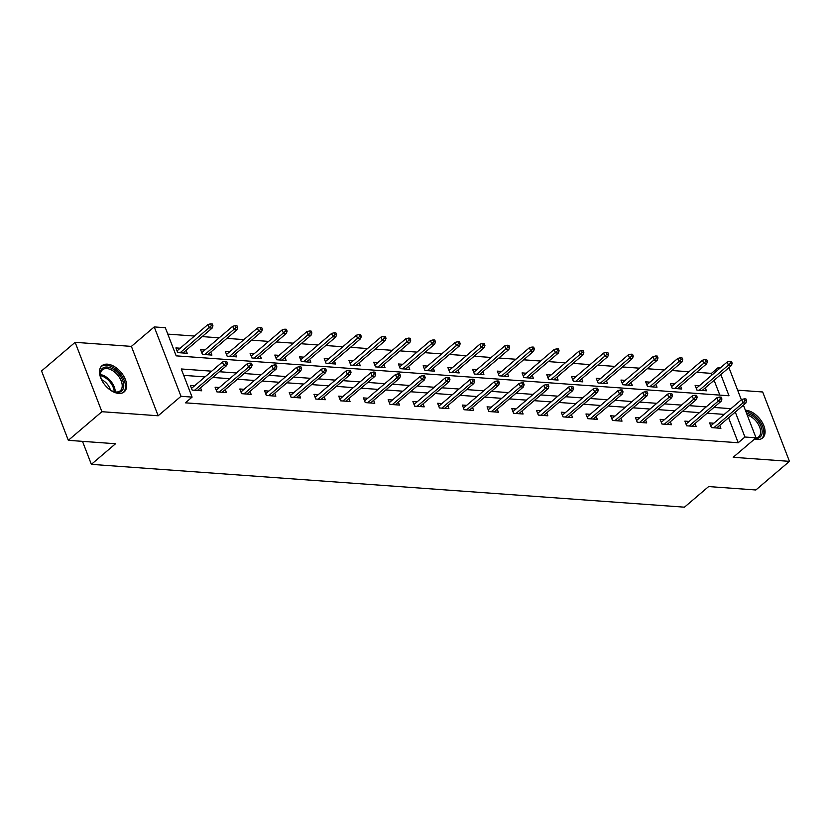 <?xml version="1.0" encoding="UTF-8"?>
<svg xmlns="http://www.w3.org/2000/svg" width="831" height="831" viewBox="0 0 831 831"><rect width="100%" height="100%" fill="white"/><g stroke="black" fill="none" stroke-linecap="round" stroke-linejoin="round"><path stroke-width="1.25" d="M754.579 439.048A17.16 10.242 49.6 0 0 757.145 439.516A17.16 10.242 49.6 0 0 762.629 437.947A17.16 10.242 49.6 0 0 761.944 421.909A17.16 10.242 49.6 0 0 745.854 410.265A17.16 10.242 49.6 0 0 745.376 410.244M107.438 364.165A17.16 10.242 49.6 0 0 101.953 365.733A17.16 10.242 49.6 0 0 102.639 381.772A17.16 10.242 49.6 0 0 118.729 393.416A17.16 10.242 49.6 0 0 124.214 391.848A17.16 10.242 49.6 0 0 123.528 375.809A17.16 10.242 49.6 0 0 107.438 364.165M712.042 374.937L711.44 373.379L718.15 367.645L720.404 367.811M728.112 368.372L729.254 368.445L741.345 399.794M82.498 441.354L91.368 464.352L684.464 507.18L708.635 486.571L755.867 489.978L789.45 461.35L762.681 391.983L737.627 390.165M91.368 464.352L115.551 443.744L68.319 440.326L41.55 370.958L75.133 342.33L101.901 411.709L158.16 415.77L181.002 396.304L154.234 326.926L165.327 327.726L176.182 355.855L729.005 395.774L720.83 374.573M158.16 415.77L131.391 346.392L75.133 342.33M131.391 346.392L154.234 326.926M711.44 373.379L696.669 372.309M688.972 371.748L671.947 370.522M664.239 369.961L647.224 368.735M639.517 368.185L622.492 366.949M614.795 366.398L597.769 365.162M590.062 364.612L573.047 363.376M565.34 362.825L548.315 361.599M540.617 361.038L523.592 359.813M515.895 359.252L498.87 358.026M491.163 357.465L474.148 356.239M466.44 355.678L449.415 354.453M441.718 353.892L424.693 352.666M416.985 352.115L399.971 350.879M392.263 350.329L375.238 349.093M367.541 348.542L350.516 347.306M342.819 346.756L325.794 345.53M318.086 344.969L301.071 343.743M293.364 343.182L276.339 341.957M268.642 341.396L251.616 340.17M243.909 339.609L226.894 338.383M219.187 337.833L202.162 336.597M194.464 336.046L167.789 334.114M68.319 440.326L101.901 411.709M719.823 395.109L714.109 380.297M180.171 348.22L175.902 347.919L177.709 352.604L187.214 353.289L186.071 350.318M204.893 350.007L200.624 349.706L202.432 354.39L211.947 355.076L210.794 352.105M229.626 351.793L225.346 351.492L227.154 356.177L236.669 356.863L235.526 353.892M254.348 353.58L250.079 353.268L251.886 357.964L261.391 358.649L260.248 355.678M279.071 355.367L274.801 355.055L276.609 359.75L286.124 360.436L284.971 357.465M303.793 357.153L299.524 356.842L301.331 361.527L310.846 362.223L309.693 359.241M328.525 358.94L324.246 358.628L326.064 363.313L335.568 363.999L334.426 361.028M353.248 360.727L348.978 360.415L350.786 365.1L360.29 365.785L359.148 362.815M377.97 362.513L373.701 362.202L375.508 366.887L385.023 367.572L383.87 364.601M402.703 364.29L398.423 363.988L400.23 368.673L409.745 369.359L408.603 366.388M427.425 366.076L423.156 365.775L424.963 370.46L434.468 371.145L433.325 368.175M452.147 367.863L447.878 367.551L449.685 372.246L459.2 372.932L458.047 369.961M476.869 369.65L472.6 369.338L474.408 374.033L483.922 374.719L482.769 371.748M501.602 371.436L497.322 371.125L499.14 375.82L508.645 376.505L507.502 373.524M526.324 373.223L522.055 372.911L523.862 377.596L533.367 378.292L532.224 375.311M551.046 375.01L546.777 374.698L548.585 379.383L558.1 380.068L556.947 377.097M575.779 376.796L571.499 376.485L573.307 381.169L582.822 381.855L581.679 378.884M600.501 378.572L596.232 378.271L598.04 382.956L607.544 383.642L606.401 380.671M625.224 380.359L620.954 380.058L622.762 384.743L632.277 385.428L631.124 382.457M649.946 382.146L645.677 381.845L647.484 386.529L656.999 387.215L655.846 384.244M674.679 383.932L670.399 383.621L672.217 388.316L681.721 389.001L680.579 386.031M699.401 385.719L695.132 385.407L696.939 390.103L706.443 390.788L705.301 387.817M211.708 371.177L181.241 368.974L192.096 397.104L185.375 402.827L738.208 442.746L728.579 417.806M724.217 414.399L707.202 413.163M699.494 412.612L682.469 411.387M674.772 410.826L657.747 409.6M650.039 409.039L633.025 407.813M625.317 407.252L608.292 406.027M600.595 405.466L583.57 404.24M575.873 403.689L558.848 402.453M551.14 401.903L534.125 400.667M526.418 400.116L509.393 398.88M501.695 398.329L484.67 397.104M476.963 396.543L459.948 395.317M452.241 394.756L435.226 393.53M427.518 392.97L410.493 391.744M402.796 391.183L385.771 389.957M378.063 389.396L361.049 388.17M353.341 387.62L336.316 386.384M328.619 385.833L311.594 384.597M303.886 384.047L286.872 382.811M279.164 382.26L262.149 381.034M254.442 380.473L237.417 379.248M229.72 378.687L212.694 377.461M204.987 376.9L183.703 375.363M194.641 385.729L190.372 385.418L192.179 390.103L201.684 390.788L200.541 387.817M219.363 387.506L215.094 387.204L216.901 391.889L226.416 392.575L225.263 389.604M244.096 389.292L239.816 388.991L241.624 393.676L251.139 394.361L249.996 391.391M268.818 391.079L264.549 390.778L266.356 395.463L275.861 396.148L274.718 393.177M293.54 392.866L289.271 392.554L291.079 397.249L300.593 397.935L299.44 394.964M318.263 394.652L313.993 394.341L315.801 399.036L325.316 399.721L324.163 396.751M342.995 396.439L338.726 396.127L340.533 400.812L350.038 401.508L348.895 398.527M367.718 398.226L363.448 397.914L365.256 402.599L374.76 403.284L373.618 400.313M392.44 400.012L388.17 399.701L389.978 404.385L399.493 405.071L398.34 402.1M417.172 401.799L412.893 401.487L414.7 406.172L424.215 406.858L423.072 403.887M441.895 403.575L437.625 403.274L439.433 407.959L448.937 408.644L447.795 405.673M466.617 405.362L462.348 405.061L464.155 409.745L473.67 410.431L472.517 407.46M491.339 407.148L487.07 406.837L488.877 411.532L498.392 412.218L497.239 409.247M516.072 408.935L511.792 408.623L513.61 413.319L523.115 414.004L521.972 411.033M540.794 410.722L536.525 410.41L538.332 415.095L547.837 415.791L546.694 412.81M565.516 412.508L561.247 412.197L563.054 416.882L572.569 417.567L571.416 414.596M590.249 414.295L585.969 413.983L587.777 418.668L597.292 419.354L596.149 416.383M614.971 416.082L610.702 415.77L612.509 420.455L622.014 421.14L620.871 418.17M639.693 417.858L635.424 417.557L637.232 422.241L646.747 422.927L645.594 419.956M664.416 419.645L660.146 419.343L661.954 424.028L671.469 424.714L670.316 421.743M689.148 421.431L684.869 421.13L686.686 425.815L696.191 426.5L695.048 423.53M713.871 423.218L709.601 422.906L711.409 427.601L720.913 428.287L719.771 425.316M743.413 405.154L756.023 437.823L733.181 457.289L789.45 461.35M756.023 437.823L744.929 437.023L735.3 412.072M738.208 442.746L744.929 437.023M192.096 397.104L181.002 396.304M718.763 369.213L718.15 367.645M730.937 408.675L713.912 407.439M706.215 406.889L689.19 405.653M681.482 405.102L664.468 403.876M656.76 403.315L639.735 402.09M632.038 401.529L615.013 400.303M607.305 399.742L590.29 398.516M582.583 397.956L565.558 396.73M557.861 396.169L540.836 394.943M533.138 394.393L516.113 393.156M508.406 392.606L491.391 391.37M483.684 390.819L466.658 389.594M458.961 389.033L441.936 387.807M434.229 387.246L417.214 386.02M409.506 385.459L392.481 384.234M384.784 383.673L367.759 382.447M360.062 381.886L343.037 380.66M335.329 380.11L318.315 378.874M310.607 378.323L293.582 377.087M285.885 376.536L268.86 375.3M261.152 374.75L244.137 373.524M236.43 372.963L219.415 371.737M225.845 363.199L227.434 363.313L226.707 361.433L225.128 361.319L225.845 363.199L223.757 365.391L226.614 365.598L197.414 390.487M194.568 390.279L223.757 365.391L222.459 362.015L191.514 388.389M225.128 361.319L222.459 362.015M226.614 365.598L227.434 363.313M212.965 325.814L212.237 323.934L210.659 323.82L211.375 325.7L212.965 325.814L212.144 328.1L209.287 327.892L207.989 324.516L177.045 350.89M211.375 325.7L180.098 352.78M212.144 328.1L182.945 352.978M207.989 324.516L210.659 323.82M103.21 382.686A14.854 8.861 -130.4 0 1 100.551 376.433A14.854 8.861 -130.4 0 1 105.464 367.094A14.854 8.861 -130.4 0 1 118.833 374.043A14.854 8.861 -130.4 0 1 123.404 388.243A14.854 8.861 -130.4 0 1 113.421 391.536A14.854 8.861 -130.4 0 1 107.677 387.921M113.026 391.37A13.753 8.206 49.6 0 0 120.256 390.747A13.753 8.206 49.6 0 0 117.649 375.041A13.753 8.206 49.6 0 0 102.421 369.816A13.753 8.206 49.6 0 0 100.644 376.848M101.611 379.674A10.824 6.461 -130.4 0 1 107.137 383.974A10.824 6.461 -130.4 0 1 110.388 389.978M123.237 392.523A17.046 10.18 49.6 0 0 119.841 373.212A17.046 10.18 49.6 0 0 101.122 366.585M746.55 413.277A14.854 8.861 -130.4 0 1 761.331 427.165A14.854 8.861 -130.4 0 1 755.306 438.467A14.854 8.861 -130.4 0 1 755.275 438.456M761.653 438.633A17.046 10.18 49.6 0 0 761.051 423.259A17.046 10.18 49.6 0 0 745.822 411.397M755.732 438.072A13.753 8.206 49.6 0 0 758.672 436.846A13.753 8.206 49.6 0 0 758.755 425.108A13.753 8.206 49.6 0 0 747.214 415.012M250.567 364.986L252.157 365.1L251.429 363.22L249.851 363.105L250.567 364.986L248.479 367.177L251.336 367.385L222.137 392.263M219.291 392.066L248.479 367.177L247.181 363.801L216.237 390.175M249.851 363.105L247.181 363.801M251.336 367.385L252.157 365.1M275.3 366.772L276.879 366.887L276.162 365.006L274.573 364.892L275.3 366.772L273.202 368.964L276.058 369.172L246.869 394.05M244.013 393.842L273.202 368.964L271.903 365.588L240.969 391.962M274.573 364.892L271.903 365.588M276.058 369.172L276.879 366.887M237.687 327.601L236.96 325.721L235.381 325.607L236.097 327.487L237.687 327.601L236.866 329.886L234.01 329.678L232.711 326.303L201.767 352.676M236.097 327.487L204.821 354.557M236.866 329.886L207.667 354.764M232.711 326.303L235.381 325.607M262.409 329.388L261.692 327.507L260.103 327.393L260.83 329.273L262.409 329.388L261.588 331.673L258.732 331.465L257.433 328.089L226.499 354.463M260.83 329.273L229.543 356.343M261.588 331.673L232.4 356.551M257.433 328.089L260.103 327.393M300.022 368.559L301.611 368.673L300.884 366.793L299.295 366.679L300.022 368.559L297.934 370.751L300.78 370.958L271.592 395.836M268.735 395.629L297.934 370.751L296.625 367.375L265.691 393.749M299.295 366.679L296.625 367.375M300.78 370.958L301.611 368.673M324.744 370.335L326.334 370.46L325.607 368.58L324.028 368.465L324.744 370.335L322.657 372.537L325.513 372.735L296.314 397.623M293.468 397.415L322.657 372.537L321.358 369.161L290.414 395.535M324.028 368.465L321.358 369.161M325.513 372.735L326.334 370.46M349.477 372.122L351.056 372.236L350.339 370.366L348.75 370.252L349.477 372.122L347.379 374.314L350.235 374.521L321.046 399.41M318.19 399.202L347.379 374.314L346.08 370.948L315.146 397.311M348.75 370.252L346.08 370.948M350.235 374.521L351.056 372.236M287.142 331.174L286.415 329.294L284.825 329.18L285.552 331.06L287.142 331.174L286.311 333.449L283.464 333.252L282.156 329.876L251.222 356.25M285.552 331.06L254.265 358.13M286.311 333.449L257.122 358.338M282.156 329.876L284.825 329.18M311.864 332.951L311.137 331.081L309.558 330.967L310.275 332.836L311.864 332.951L311.043 335.236L308.187 335.028L306.888 331.662L275.944 358.026M310.275 332.836L278.998 359.916M311.043 335.236L281.844 360.124M306.888 331.662L309.558 330.967M336.586 334.737L335.869 332.867L334.28 332.753L335.007 334.623L336.586 334.737L335.766 337.022L332.909 336.815L331.611 333.439L300.677 359.813M335.007 334.623L303.72 361.703M335.766 337.022L306.577 361.911M331.611 333.439L334.28 332.753M361.308 336.524L360.592 334.654L359.002 334.54L359.73 336.41L361.308 336.524L360.488 338.809L357.642 338.601L356.333 335.225L325.399 361.599M359.73 336.41L328.442 363.49M360.488 338.809L331.299 363.698M356.333 335.225L359.002 334.54M386.041 338.31L385.314 336.441L383.735 336.326L384.452 338.196L386.041 338.31L385.22 340.596L382.364 340.388L381.065 337.012L350.121 363.386M384.452 338.196L353.175 365.276M385.22 340.596L356.021 365.484M381.065 337.012L383.735 336.326M410.763 340.097L410.036 338.217L408.457 338.103L409.174 339.983L410.763 340.097L409.943 342.382L407.086 342.175L405.788 338.799L374.843 365.173M409.174 339.983L377.897 367.063M409.943 342.382L380.743 367.271M405.788 338.799L408.457 338.103M435.486 341.884L434.769 340.004L433.18 339.889L433.907 341.77L435.486 341.884L434.665 344.169L431.808 343.961L430.51 340.585L399.576 366.959M433.907 341.77L402.62 368.85M434.665 344.169L405.476 369.047M430.51 340.585L433.18 339.889M460.218 343.67L459.491 341.79L457.902 341.676L458.629 343.556L460.218 343.67L459.387 345.956L456.541 345.748L455.232 342.372L424.298 368.746M458.629 343.556L427.342 370.626M459.387 345.956L430.198 370.834M455.232 342.372L457.902 341.676M484.94 345.457L484.213 343.577L482.634 343.463L483.351 345.343L484.94 345.457L484.12 347.742L481.263 347.535L479.965 344.159L449.02 370.533M483.351 345.343L452.074 372.413M484.12 347.742L454.921 372.62M479.965 344.159L482.634 343.463M509.663 347.233L508.946 345.364L507.357 345.249L508.084 347.119L509.663 347.233L508.842 349.519L505.986 349.321L504.687 345.945L473.753 372.309M508.084 347.119L476.797 374.199M508.842 349.519L479.653 374.407M504.687 345.945L507.357 345.249M534.385 349.02L533.668 347.15L532.079 347.036L532.806 348.906L534.385 349.02L533.564 351.305L530.718 351.098L529.409 347.732L498.475 374.095M532.806 348.906L501.519 375.986M533.564 351.305L504.375 376.194M529.409 347.732L532.079 347.036M559.118 350.807L558.39 348.937L556.801 348.823L557.528 350.692L559.118 350.807L558.297 353.092L555.44 352.884L554.132 349.508L523.198 375.882M557.528 350.692L526.252 377.773M558.297 353.092L529.098 377.98M554.132 349.508L556.801 348.823M583.84 352.593L583.113 350.724L581.534 350.609L582.251 352.479L583.84 352.593L583.019 354.879L580.163 354.671L578.864 351.295L547.92 377.669M582.251 352.479L550.974 379.559M583.019 354.879L553.82 379.767M578.864 351.295L581.534 350.609M608.562 354.38L607.845 352.51L606.256 352.386L606.983 354.266L608.562 354.38L607.741 356.665L604.885 356.457L603.586 353.082L572.652 379.455M606.983 354.266L575.696 381.346M607.741 356.665L578.553 381.554M603.586 353.082L606.256 352.386M633.295 356.167L632.568 354.286L630.978 354.172L631.705 356.052L633.295 356.167L632.464 358.452L629.618 358.244L628.309 354.868L597.375 381.242M631.705 356.052L600.418 383.133M632.464 358.452L603.275 383.33M628.309 354.868L630.978 354.172M658.017 357.953L657.29 356.073L655.711 355.959L656.428 357.839L658.017 357.953L657.196 360.239L654.34 360.031L653.041 356.655L622.097 383.029M656.428 357.839L625.151 384.919M657.196 360.239L627.997 385.117M653.041 356.655L655.711 355.959M682.739 359.74L682.012 357.86L680.433 357.745L681.16 359.626L682.739 359.74L681.919 362.025L679.062 361.817L677.764 358.441L646.83 384.815M681.16 359.626L649.873 386.695M681.919 362.025L652.73 386.903M677.764 358.441L680.433 357.745M707.461 361.527L706.745 359.646L705.155 359.532L705.883 361.412L707.461 361.527L706.641 363.801L703.795 363.604L702.486 360.228L671.552 386.602M705.883 361.412L674.595 388.482M706.641 363.801L677.452 388.69M702.486 360.228L705.155 359.532M374.199 373.908L375.778 374.023L375.061 372.153L373.472 372.039L374.199 373.908L372.111 376.1L374.958 376.308L345.769 401.196M342.912 400.989L372.111 376.1L370.803 372.724L339.869 399.098M373.472 372.039L370.803 372.724M374.958 376.308L375.778 374.023M398.922 375.695L400.511 375.809L399.784 373.94L398.205 373.825L398.922 375.695L396.834 377.887L399.69 378.095L370.491 402.983M367.645 402.775L396.834 377.887L395.535 374.511L364.591 400.885M398.205 373.825L395.535 374.511M399.69 378.095L400.511 375.809M423.644 377.482L425.233 377.596L424.506 375.726L422.927 375.612L423.644 377.482L421.556 379.674L424.412 379.881L395.213 404.77M392.367 404.562L421.556 379.674L420.257 376.298L389.313 402.671M422.927 375.612L420.257 376.298M424.412 379.881L425.233 377.596M448.376 379.268L449.955 379.383L449.239 377.503L447.649 377.388L448.376 379.268L446.278 381.46L449.135 381.668L419.946 406.546M417.089 406.349L446.278 381.46L444.98 378.084L414.046 404.458M447.649 377.388L444.98 378.084M449.135 381.668L449.955 379.383M473.099 381.055L474.688 381.169L473.961 379.289L472.372 379.175L473.099 381.055L471.011 383.247L473.857 383.455L444.668 408.333M441.812 408.135L471.011 383.247L469.702 379.871L438.768 406.245M472.372 379.175L469.702 379.871M473.857 383.455L474.688 381.169M497.821 382.842L499.41 382.956L498.683 381.076L497.104 380.962L497.821 382.842L495.733 385.033L498.59 385.241L469.39 410.119M466.544 409.912L495.733 385.033L494.435 381.658L463.49 408.031M497.104 380.962L494.435 381.658M498.59 385.241L499.41 382.956M522.554 384.628L524.132 384.743L523.416 382.862L521.826 382.748L522.554 384.628L520.455 386.82L523.312 387.017L494.123 411.906M491.266 411.698L520.455 386.82L519.157 383.444L488.223 409.818M521.826 382.748L519.157 383.444M523.312 387.017L524.132 384.743M547.276 386.405L548.855 386.519L548.138 384.649L546.549 384.535L547.276 386.405L545.188 388.607L548.034 388.804L518.845 413.693M515.989 413.485L545.188 388.607L543.879 385.231L512.945 411.594M546.549 384.535L543.879 385.231M548.034 388.804L548.855 386.519M571.998 388.191L573.587 388.306L572.86 386.436L571.281 386.322L571.998 388.191L569.91 390.383L572.767 390.591L543.567 415.479M540.721 415.271L569.91 390.383L568.612 387.017L537.667 413.381M571.281 386.322L568.612 387.017M572.767 390.591L573.587 388.306M596.72 389.978L598.31 390.092L597.582 388.222L596.004 388.108L596.72 389.978L594.632 392.17L597.489 392.377L568.29 417.266M565.444 417.058L594.632 392.17L593.334 388.794L562.39 415.168M596.004 388.108L593.334 388.794M597.489 392.377L598.31 390.092M621.453 391.765L623.032 391.879L622.315 390.009L620.726 389.895L621.453 391.765L619.355 393.956L622.211 394.164L593.022 419.053M590.166 418.845L619.355 393.956L618.056 390.58L587.122 416.954M620.726 389.895L618.056 390.58M622.211 394.164L623.032 391.879M646.175 393.551L647.765 393.665L647.037 391.785L645.448 391.671L646.175 393.551L644.087 395.743L646.933 395.951L617.745 420.839M614.888 420.631L644.087 395.743L642.779 392.367L611.845 418.741M645.448 391.671L642.779 392.367M646.933 395.951L647.765 393.665M670.897 395.338L672.487 395.452L671.76 393.572L670.181 393.458L670.897 395.338L668.81 397.53L671.666 397.737L642.467 422.615M639.621 422.418L668.81 397.53L667.511 394.154L636.567 420.528M670.181 393.458L667.511 394.154M671.666 397.737L672.487 395.452M695.63 397.125L697.209 397.239L696.492 395.359L694.903 395.244L695.63 397.125L693.532 399.316L696.388 399.524L667.2 424.402M664.343 424.194L693.532 399.316L692.233 395.94L661.299 422.314M694.903 395.244L692.233 395.94M696.388 399.524L697.209 397.239M720.352 398.911L721.931 399.025L721.215 397.145L719.625 397.031L720.352 398.911L718.264 401.103L721.111 401.311L691.922 426.189M689.065 425.981L718.264 401.103L716.956 397.727L686.022 424.101M719.625 397.031L716.956 397.727M721.111 401.311L721.931 399.025M745.075 400.698L746.664 400.812L745.937 398.932L744.347 398.818L745.075 400.698L742.987 402.89L745.843 403.087L716.644 427.975M713.798 427.768L742.987 402.89L741.678 399.514L710.744 425.888M744.347 398.818L741.678 399.514M745.843 403.087L746.664 400.812M732.194 363.303L731.467 361.433L729.878 361.319L730.605 363.189L732.194 363.303L731.363 365.588L728.517 365.391L727.208 362.015L696.274 388.378M730.605 363.189L699.318 390.269M731.363 365.588L702.174 390.477M727.208 362.015L729.878 361.319M100.447 374.594A13.753 8.206 -130.4 0 1 110.658 381.003A13.753 8.206 -130.4 0 1 115.229 391.931M114.2 391.723A13.296 7.936 49.6 0 0 109.785 381.741A13.296 7.936 49.6 0 0 100.489 375.643"/></g></svg>
